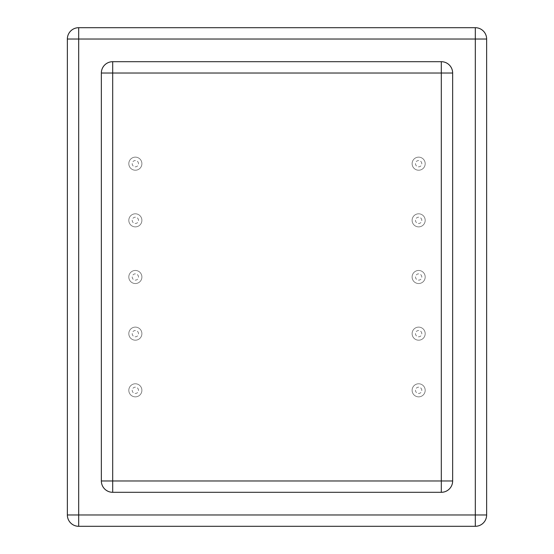 <?xml version="1.0" encoding="UTF-8"?>
<svg xmlns="http://www.w3.org/2000/svg" width="554" height="554" viewBox="0 0 554 554"><rect width="100%" height="100%" fill="white"/><g stroke="black" fill="none" stroke-linecap="round" stroke-linejoin="round"><path stroke-width="0.42" stroke-dasharray="2.77 2.08" d="M425.188 390.321A6.537 6.537 0 0 0 415.382 384.656A6.537 6.537 0 0 0 415.382 395.978A6.537 6.537 0 0 0 425.188 390.321A6.537 6.537 0 0 0 415.382 384.656A6.537 6.537 0 0 0 415.382 395.978A6.537 6.537 0 0 0 425.188 390.321A6.537 6.537 0 0 0 415.382 384.656A6.537 6.537 0 0 0 415.382 395.978A6.537 6.537 0 0 0 425.188 390.321M425.188 333.66A6.537 6.537 0 0 0 415.382 327.996A6.537 6.537 0 0 0 415.382 339.318A6.537 6.537 0 0 0 425.188 333.66A6.537 6.537 0 0 0 415.382 327.996A6.537 6.537 0 0 0 415.382 339.318A6.537 6.537 0 0 0 425.188 333.66A6.537 6.537 0 0 0 415.382 327.996A6.537 6.537 0 0 0 415.382 339.318A6.537 6.537 0 0 0 425.188 333.66M425.188 277A6.537 6.537 0 0 0 415.382 271.335A6.537 6.537 0 0 0 415.382 282.665A6.537 6.537 0 0 0 425.188 277A6.537 6.537 0 0 0 415.382 271.335A6.537 6.537 0 0 0 415.382 282.665A6.537 6.537 0 0 0 425.188 277A6.537 6.537 0 0 0 415.382 271.335A6.537 6.537 0 0 0 415.382 282.665A6.537 6.537 0 0 0 425.188 277M425.188 220.34A6.537 6.537 0 0 0 415.382 214.682A6.537 6.537 0 0 0 415.382 226.004A6.537 6.537 0 0 0 425.188 220.34A6.537 6.537 0 0 0 415.382 214.682A6.537 6.537 0 0 0 415.382 226.004A6.537 6.537 0 0 0 425.188 220.34A6.537 6.537 0 0 0 415.382 214.682A6.537 6.537 0 0 0 415.382 226.004A6.537 6.537 0 0 0 425.188 220.34M425.188 163.679A6.537 6.537 0 0 0 415.382 158.022A6.537 6.537 0 0 0 415.382 169.344A6.537 6.537 0 0 0 425.188 163.679A6.537 6.537 0 0 0 415.382 158.022A6.537 6.537 0 0 0 415.382 169.344A6.537 6.537 0 0 0 425.188 163.679A6.537 6.537 0 0 0 415.382 158.022A6.537 6.537 0 0 0 415.382 169.344A6.537 6.537 0 0 0 425.188 163.679M141.893 163.679A6.537 6.537 0 0 0 132.081 158.022A6.537 6.537 0 0 0 132.081 169.344A6.537 6.537 0 0 0 141.893 163.679A6.537 6.537 0 0 0 132.081 158.022A6.537 6.537 0 0 0 132.081 169.344A6.537 6.537 0 0 0 141.893 163.679A6.537 6.537 0 0 0 132.081 158.022A6.537 6.537 0 0 0 132.081 169.344A6.537 6.537 0 0 0 141.893 163.679M141.893 220.34A6.537 6.537 0 0 0 132.081 214.682A6.537 6.537 0 0 0 132.081 226.004A6.537 6.537 0 0 0 141.893 220.34A6.537 6.537 0 0 0 132.081 214.682A6.537 6.537 0 0 0 132.081 226.004A6.537 6.537 0 0 0 141.893 220.34A6.537 6.537 0 0 0 132.081 214.682A6.537 6.537 0 0 0 132.081 226.004A6.537 6.537 0 0 0 141.893 220.34M141.893 277A6.537 6.537 0 0 0 132.081 271.335A6.537 6.537 0 0 0 132.081 282.665A6.537 6.537 0 0 0 141.893 277A6.537 6.537 0 0 0 132.081 271.335A6.537 6.537 0 0 0 132.081 282.665A6.537 6.537 0 0 0 141.893 277A6.537 6.537 0 0 0 132.081 271.335A6.537 6.537 0 0 0 132.081 282.665A6.537 6.537 0 0 0 141.893 277M141.893 390.321A6.537 6.537 0 0 0 132.081 384.656A6.537 6.537 0 0 0 132.081 395.978A6.537 6.537 0 0 0 141.893 390.321A6.537 6.537 0 0 0 132.081 384.656A6.537 6.537 0 0 0 132.081 395.978A6.537 6.537 0 0 0 141.893 390.321A6.537 6.537 0 0 0 132.081 384.656A6.537 6.537 0 0 0 132.081 395.978A6.537 6.537 0 0 0 141.893 390.321M141.893 333.66A6.537 6.537 0 0 0 132.081 327.996A6.537 6.537 0 0 0 132.081 339.318A6.537 6.537 0 0 0 141.893 333.66A6.537 6.537 0 0 0 132.081 327.996A6.537 6.537 0 0 0 132.081 339.318A6.537 6.537 0 0 0 141.893 333.66A6.537 6.537 0 0 0 132.081 327.996A6.537 6.537 0 0 0 132.081 339.318A6.537 6.537 0 0 0 141.893 333.66M112.691 492.305L441.309 492.305A11.329 11.329 0 0 0 452.646 480.976L452.646 73.024A11.329 11.329 0 0 0 441.309 61.695L112.691 61.695A11.329 11.329 0 0 0 101.354 73.024L101.354 480.976A11.329 11.329 0 0 0 112.691 492.305M486.641 39.029L486.641 514.971A11.329 11.329 0 0 1 475.304 526.3L78.696 526.3A11.329 11.329 0 0 1 67.359 514.971L67.359 39.029A11.329 11.329 0 0 1 78.696 27.7L475.304 27.7A11.329 11.329 0 0 1 486.641 39.029M421.788 390.321A3.137 3.137 0 0 0 417.079 387.599A3.137 3.137 0 0 0 417.079 393.035A3.137 3.137 0 0 0 421.788 390.321M421.788 333.66A3.137 3.137 0 0 0 417.079 330.939A3.137 3.137 0 0 0 417.079 336.375A3.137 3.137 0 0 0 421.788 333.66M421.788 277A3.137 3.137 0 0 0 417.079 274.285A3.137 3.137 0 0 0 417.079 279.715A3.137 3.137 0 0 0 421.788 277M421.788 220.34A3.137 3.137 0 0 0 417.079 217.625A3.137 3.137 0 0 0 417.079 223.061A3.137 3.137 0 0 0 421.788 220.34M421.788 163.679A3.137 3.137 0 0 0 417.079 160.965A3.137 3.137 0 0 0 417.079 166.401A3.137 3.137 0 0 0 421.788 163.679M138.493 163.679A3.137 3.137 0 0 0 133.784 160.965A3.137 3.137 0 0 0 133.784 166.401A3.137 3.137 0 0 0 138.493 163.679M138.493 220.34A3.137 3.137 0 0 0 133.784 217.625A3.137 3.137 0 0 0 133.784 223.061A3.137 3.137 0 0 0 138.493 220.34M138.493 277A3.137 3.137 0 0 0 133.784 274.285A3.137 3.137 0 0 0 133.784 279.715A3.137 3.137 0 0 0 138.493 277M138.493 390.321A3.137 3.137 0 0 0 133.784 387.599A3.137 3.137 0 0 0 133.784 393.035A3.137 3.137 0 0 0 138.493 390.321M138.493 333.66A3.137 3.137 0 0 0 133.784 330.939A3.137 3.137 0 0 0 133.784 336.375A3.137 3.137 0 0 0 138.493 333.66"/><path stroke-width="0.83" d="M441.309 492.305L112.691 492.305A11.329 11.329 0 0 1 101.354 480.976L101.354 73.024A11.329 11.329 0 0 1 112.691 61.695L441.309 61.695A11.329 11.329 0 0 1 452.646 73.024L452.646 480.976A11.329 11.329 0 0 1 441.309 492.305L441.309 480.976L112.691 480.976L112.691 73.024L441.309 73.024L441.309 480.976L452.646 480.976M486.641 39.029L486.641 514.971A11.329 11.329 0 0 1 475.304 526.3L78.696 526.3A11.329 11.329 0 0 1 67.359 514.971L67.359 39.029A11.329 11.329 0 0 1 78.696 27.7L475.304 27.7A11.329 11.329 0 0 1 486.641 39.029L475.304 39.029L475.304 514.971L78.696 514.971L78.696 39.029L475.304 39.029L475.304 27.7M112.691 492.305L112.691 480.976L101.354 480.976M452.646 73.024L441.309 73.024L441.309 61.695M112.691 61.695L112.691 73.024L101.354 73.024A11.329 11.329 0 0 1 112.691 61.695M486.641 514.971L475.304 514.971L475.304 526.3M78.696 27.7L78.696 39.029L67.359 39.029M78.696 526.3L78.696 514.971L67.359 514.971"/></g></svg>
